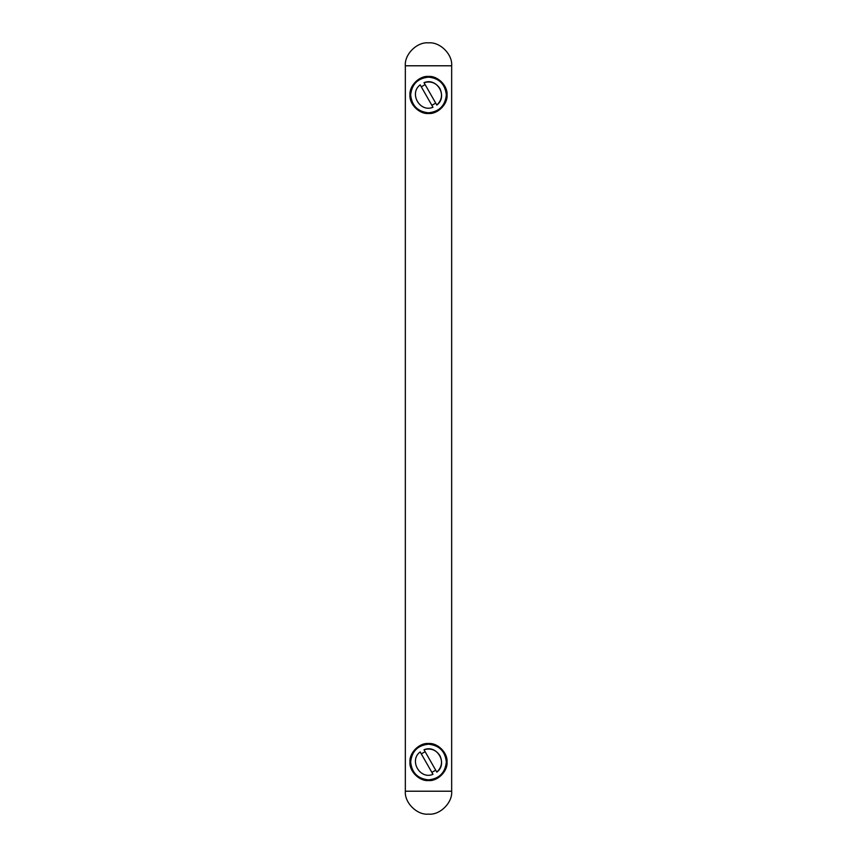 <?xml version="1.0" encoding="UTF-8"?>
<svg xmlns="http://www.w3.org/2000/svg" width="857" height="857" viewBox="0 0 857 857"><rect width="100%" height="100%" fill="white"/><g stroke="black" fill="none" stroke-linecap="round" stroke-linejoin="round"><path stroke-width="1.29" d="M451.66 65.785C452.689 54.43 440.08 41.822 428.736 42.85L428.264 42.85C416.92 41.822 404.311 54.43 405.34 65.785L451.66 65.785L451.66 791.215L405.34 791.215C404.311 802.57 416.92 815.178 428.264 814.15L428.736 814.15C440.08 815.178 452.689 802.57 451.66 791.215M405.34 791.215L405.34 65.785M428.5 743.501C419.33 742.676 409.143 752.864 409.967 762.034C409.143 771.204 419.33 781.391 428.5 780.566C437.67 781.391 447.857 771.204 447.033 762.034C447.857 752.864 437.67 742.676 428.5 743.501M447.033 94.966C447.857 85.796 437.67 75.609 428.5 76.434C419.33 75.609 409.143 85.796 409.967 94.966C409.143 104.136 419.33 114.324 428.5 113.499C437.67 114.324 447.857 104.136 447.033 94.966M432.978 774.332L420.176 751.932C408.725 760.363 419.898 779.924 432.978 774.332M424.022 749.736L436.824 772.136C441.805 767.336 442.812 761.798 439.866 755.542C435.967 749.821 430.685 747.882 424.022 749.736C437.102 744.155 448.275 763.705 436.824 772.136M435.71 770.197L431.864 772.382M421.29 753.881L425.136 751.685M432.978 107.264L420.176 84.864C408.725 93.295 419.898 112.845 432.978 107.264M424.022 82.668L436.824 105.068C441.805 100.258 442.812 94.731 439.866 88.475C435.967 82.754 430.685 80.815 424.022 82.668C437.102 77.076 448.275 96.637 436.824 105.068M435.71 103.119L431.864 105.315M421.29 86.803L425.136 84.618M428.5 744.197C439.255 745.333 445.201 751.278 446.336 762.034C445.201 772.789 439.255 778.734 428.5 779.87C417.745 778.734 411.799 772.789 410.664 762.034C411.799 751.278 417.745 745.333 428.5 744.197M446.336 94.966C445.201 105.722 439.255 111.667 428.5 112.803C417.745 111.667 411.799 105.722 410.664 94.966C411.799 84.211 417.745 78.266 428.5 77.13C439.255 78.266 445.201 84.211 446.336 94.966"/></g></svg>
